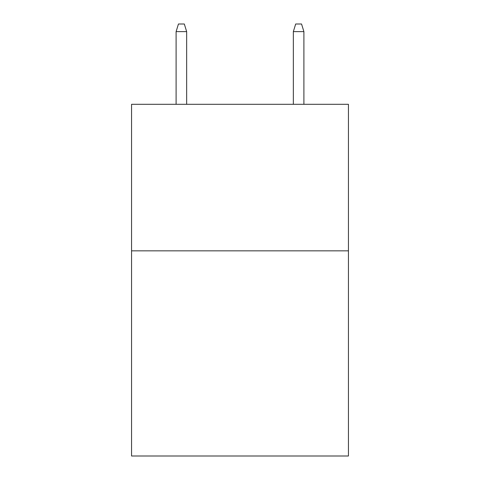 <?xml version="1.0" encoding="UTF-8"?>
<svg xmlns="http://www.w3.org/2000/svg" width="480" height="480" viewBox="0 0 480 480"><rect width="100%" height="100%" fill="white"/><g stroke="black" fill="none" stroke-linecap="round" stroke-linejoin="round"><path stroke-width="0.72" d="M348.438 250.842L348.438 456L131.562 456L131.562 104.304L348.438 104.304L348.438 250.842L131.562 250.842M186.66 104.304L186.66 31.62L176.106 31.62L176.106 104.304M176.106 31.62L178.452 24L184.314 24L186.66 31.62M293.34 31.62L295.686 24L301.548 24L303.894 31.62L293.34 31.62L293.34 104.304M303.894 31.62L303.894 104.304"/></g></svg>
